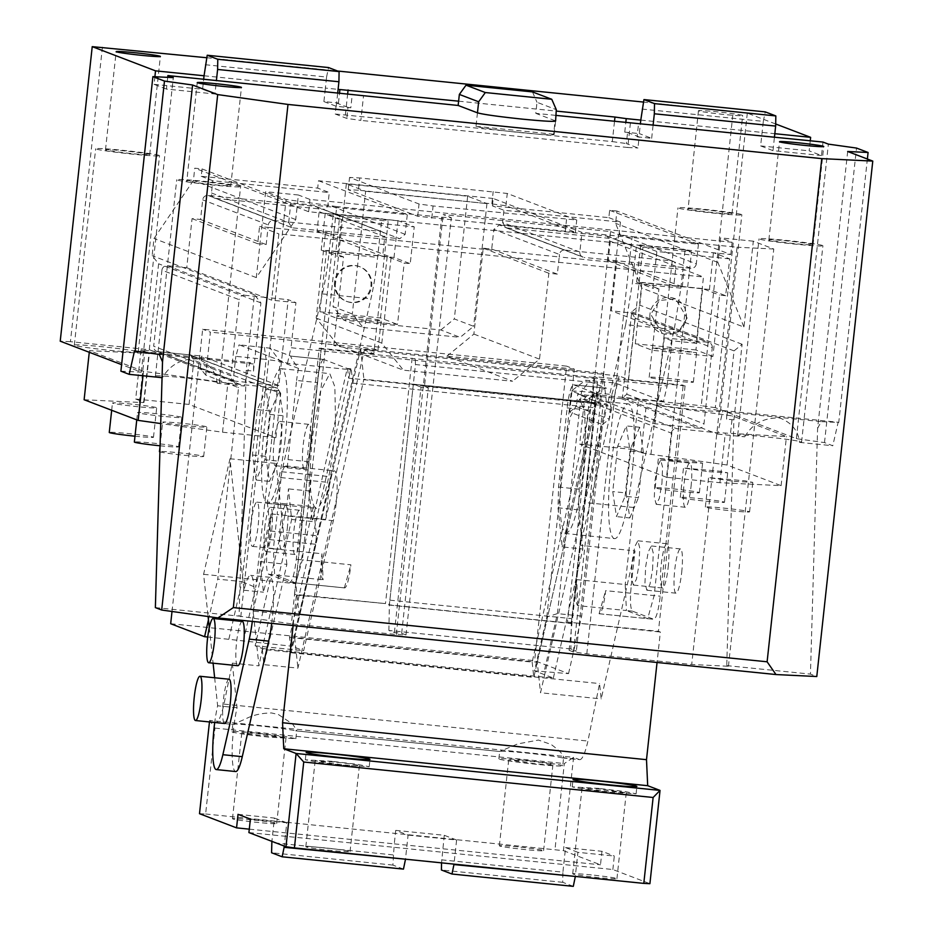 <?xml version="1.0" encoding="UTF-8"?>
<svg xmlns="http://www.w3.org/2000/svg" width="933" height="933" viewBox="0 0 933 933"><rect width="100%" height="100%" fill="white"/><g stroke="black" fill="none" stroke-linecap="round" stroke-linejoin="round"><path stroke-width="0.7" stroke-dasharray="4.67 3.5" d="M248.913 832.586L612.853 869.521L649.904 883.679M324.462 847.829A22.24 0.956 6.2 0 0 305.826 846.756A22.24 0.956 6.2 0 0 331.413 850.488A22.24 0.956 6.2 0 0 350.05 851.561A22.24 0.956 6.2 0 0 324.462 847.829M591.347 874.921A22.24 0.956 6.2 0 0 572.71 873.848A22.24 0.956 6.2 0 0 598.298 877.58A22.24 0.956 6.2 0 0 616.935 878.653A22.24 0.956 6.2 0 0 591.347 874.921M344.534 587.918A24.713 3.989 95.8 0 1 344.359 587.872L289.766 582.332L268.541 574.215C266.348 571.871 265.952 563.194 267.339 548.196L273.404 548.814L274.605 574.833L295.831 582.95L302.362 559.882L350.89 564.803A24.713 3.989 95.8 0 1 344.534 587.918L289.766 582.332C292.274 581.772 294.443 574.087 296.297 559.264L319.226 348.184L321.162 348.919L294.49 594.368L296.426 595.102L293.114 625.542M271.713 623.372A39.536 6.391 -84.2 0 0 272.226 619.011A39.536 6.391 -84.2 0 0 270.045 577.317A39.536 6.391 -84.2 0 0 263.444 592.198L260.179 561.619L271.06 513.931L267.339 548.196M199.499 813.693L205.622 813.996L214.952 728.09L209.633 720.428L215.395 722.632A49.426 7.989 -84.2 0 0 215.733 722.713A49.426 7.989 -84.2 0 0 223.99 704.112L232.282 663.141L237.052 707.75A39.536 6.391 -84.2 0 0 233.483 729.851A39.536 6.391 -84.2 0 0 235.664 771.544M205.622 813.996L563.439 850.639L573.562 757.363L209.633 720.428L209.47 721.944M250.382 819.081L286.769 822.778L284.238 846.079M249.286 829.157L394.262 843.864L395.732 830.37L408.083 835.093L405.47 859.2M408.083 835.093L456.61 840.015L453.986 864.121M612.853 869.521L614.311 856.028L577.924 852.33L575.299 876.437M563.439 850.639L600.49 864.798L601.96 851.304L614.311 856.028M215.395 722.632L232.784 724.393L244.994 719.25C252.47 715.156 261.322 713.057 271.561 712.964L278.419 714.538L292.635 724.09L296.776 730.247L295.668 730.831L499.668 751.485L517.652 743.928L538.446 740.056L551.135 744.464C560.162 751.077 564.278 755.508 563.474 757.736L579.335 759.567L573.562 757.363L564.325 763.556L554.995 849.462M579.335 759.567A49.426 7.989 -84.2 0 0 579.673 759.649A49.426 7.989 -84.2 0 0 587.93 741.059L599.557 683.574L601.19 698.899L635 550.878L631.279 585.143L625.215 584.524L628.935 550.26L635 550.878M321.162 348.919L597.202 377.807L594.111 376.629L685.09 385.854L683.166 385.119L660.237 596.199C658.383 611.022 656.214 618.719 653.706 619.279L632.469 611.162C630.288 608.806 629.892 600.141 631.279 585.143M599.289 613.774L653.881 619.314L599.114 613.727A24.713 3.989 -84.2 0 0 599.289 613.774A24.713 3.989 -84.2 0 0 605.645 590.659L654.161 595.592L677.101 384.501L683.166 385.119M685.09 385.854L658.43 631.303L660.366 632.038L657.054 662.477M333.792 761.923L315.156 760.85L340.743 764.582A22.24 0.956 6.2 0 0 359.38 765.655A22.24 0.956 6.2 0 0 333.792 761.923M600.677 789.015L582.04 787.942L589.761 789.516L626.265 792.747L600.677 789.015M594.111 376.629L567.451 622.066L660.366 632.038M570.529 623.244A4.945 0.793 -84.2 0 0 570.564 623.256L388.571 604.782A4.945 0.793 -84.2 0 0 388.594 604.782A4.945 0.793 -84.2 0 0 389.866 600.164L415.465 364.535L597.435 383.008A4.945 0.793 95.8 0 0 597.202 377.807M296.426 595.102L385.481 603.604L294.49 594.368M412.141 358.155L385.481 603.604M628.574 379.579L677.101 384.501L691.493 251.968L642.977 247.035L628.574 379.579L619.092 375.952L364.337 350.097L325.652 519.471L330.305 476.681L370.926 298.805A74.139 11.977 -84.2 0 0 377.608 257.368L381.807 218.73L388.221 221.179L373.818 353.724L364.337 350.097M319.226 348.184L373.818 353.724M296.297 559.264L302.362 559.882L339.694 216.258L388.221 221.179M271.06 513.931L277.136 514.549L273.404 548.814L321.932 553.736L323.121 579.766A24.713 3.989 95.8 0 1 321.932 553.736M268.541 574.215L323.121 579.766M260.179 561.619L286.863 564.337L263.946 664.669L297.919 668.121L363.893 379.23L606.52 403.849L540.534 692.753L601.19 698.899M339.694 216.258L333.279 213.809L329.081 252.446A74.139 11.977 -84.2 0 1 322.398 293.883L281.778 471.76L277.136 514.549L325.652 519.471M691.493 251.968L685.09 249.519L680.892 288.157L674.209 329.582L633.589 507.47L628.935 550.26L580.408 545.339L619.092 375.952M286.863 564.337L276.086 463.444L267.293 501.954L313.383 506.642L295.796 583.673L299.225 615.78L315.564 544.242L316.485 535.682L313.383 506.642M252.307 621.401A39.536 6.391 -84.2 0 0 252.82 617.04A39.536 6.391 -84.2 0 0 250.639 575.346A39.536 6.391 -84.2 0 0 244.026 590.227L229.984 458.756L276.086 463.444M244.026 590.227L263.444 592.198M237.052 707.75L217.634 705.78A39.536 6.391 -84.2 0 0 214.718 722.48M299.225 615.78L253.123 611.103L258.966 665.847L262.313 649.345L599.557 683.574M232.282 663.141L258.966 665.847M229.984 458.756L203.592 574.32L208.106 616.538M209.295 627.629L213.086 663.188M214.648 677.755L217.634 705.78M203.592 574.32L295.796 583.673M223.99 704.112L587.93 741.059M562.739 765.783A32.13 1.388 6.2 0 0 525.792 760.395A32.13 1.388 6.2 0 0 498.863 758.844A32.13 1.388 6.2 0 0 535.822 764.232A32.13 1.388 6.2 0 0 562.739 765.783L563.66 757.339L561.946 757.806A32.13 1.388 -173.8 0 0 526.585 753.036A32.13 1.388 -173.8 0 0 499.668 751.485L295.668 730.831M231.979 731.752A32.13 1.388 6.2 0 0 268.937 737.14L295.854 738.691L284.705 736.429L258.896 733.303A32.13 1.388 6.2 0 0 231.979 731.752L232.784 724.393L215.733 722.713M232.784 724.393A32.13 1.388 -173.8 0 1 259.701 725.944A32.13 1.388 -173.8 0 1 295.061 730.714M403.464 869.113L392.886 865.078L394.262 843.864L600.49 864.798M251.117 819.804A22.24 0.956 6.2 0 0 232.48 818.731A22.24 0.956 6.2 0 0 258.056 822.463A22.24 0.956 6.2 0 0 276.693 823.536A22.24 0.956 6.2 0 0 251.117 819.804M518.002 846.896A22.24 0.956 6.2 0 0 499.365 845.823A22.24 0.956 6.2 0 0 524.952 849.543A22.24 0.956 6.2 0 0 543.589 850.628A22.24 0.956 6.2 0 0 518.002 846.896M238.02 814.357L274.419 818.054L271.888 841.356M286.769 822.778L274.419 818.054M395.732 830.37L444.26 835.292L456.61 840.015M444.26 835.292L441.542 862.862M573.294 886.35L562.727 882.315L562.902 872.157L441.589 859.841M577.924 852.33L565.573 847.607L562.902 872.157M565.573 847.607L601.96 851.304M537.268 662.173L603.254 373.282L360.628 348.65L294.653 637.542L537.268 662.173L540.534 692.753M576.687 579.603L625.215 584.524L626.405 610.544L577.877 605.622A24.713 3.989 -84.2 0 1 576.687 579.603L577.877 605.622M632.469 611.162L626.405 610.544L647.642 618.661L654.161 595.592L660.237 596.199M567.451 622.066L658.43 631.303M332.253 761.34L305.336 759.789L316.474 762.063L342.283 765.177L369.2 766.728L358.062 764.454L332.253 761.34M599.138 788.432L572.221 786.881L583.37 789.143L609.179 792.269L636.096 793.82L624.947 791.546L599.138 788.432M415.232 359.333L415.465 364.535M674.209 329.582L625.681 324.661L632.364 283.224L636.563 244.586L642.977 247.035M625.681 324.661L585.061 502.537L580.408 545.339M570.564 623.256A4.945 0.793 -84.2 0 0 571.836 618.637L597.435 383.008M300.776 533.711A22.24 3.592 -84.2 0 0 299.551 510.258A22.24 3.592 -84.2 0 0 293.837 531.052A22.24 3.592 -84.2 0 0 295.061 554.517A22.24 3.592 -84.2 0 0 300.776 533.711M287.271 528.544A22.24 3.592 -84.2 0 0 286.046 505.091A22.24 3.592 -84.2 0 0 280.32 525.897A22.24 3.592 -84.2 0 0 281.544 549.35A22.24 3.592 -84.2 0 0 287.271 528.544M310.118 447.805A22.24 3.592 -84.2 0 0 308.881 424.352A22.24 3.592 -84.2 0 0 303.167 445.146A22.24 3.592 -84.2 0 0 304.391 468.611A22.24 3.592 -84.2 0 0 310.118 447.805M344.359 587.872L350.89 564.803M281.778 471.76L330.305 476.681M633.589 507.47L585.061 502.537M603.254 373.282L606.52 403.849M360.628 348.65L363.893 379.23M294.653 637.542L297.919 668.121M262.313 649.345L263.946 664.669M253.123 611.103L269.462 539.566L270.395 531.005L267.293 501.954M229.098 679.224A22.24 3.592 -84.2 0 0 223.372 700.03A22.24 3.592 -84.2 0 0 224.608 723.483M242.288 621.448A22.24 3.592 -84.2 0 0 236.574 642.242A22.24 3.592 -84.2 0 0 237.798 665.695M269.462 539.566L315.564 544.242M214.952 728.09L564.325 763.556M393.061 854.908L271.748 842.604M260.447 733.898L241.81 732.825L249.531 734.399L286.034 737.63L260.447 733.898M527.332 760.99L508.695 759.917L534.282 763.637A22.24 0.956 6.2 0 0 552.919 764.722A22.24 0.956 6.2 0 0 527.332 760.99M392.886 865.078L271.573 852.762M562.727 882.315L441.414 869.999M652.587 569.422L653.252 553.059L651.362 545.968L648.26 551.858L645.636 566.763L644.971 583.137L646.861 590.216L649.963 584.326L652.587 569.422M639.07 564.255L639.735 547.893L637.845 540.802L634.755 546.691L632.131 561.608L631.466 577.97L633.355 585.061L636.446 579.171L639.07 564.255M661.917 483.516L662.582 467.153L660.692 460.062L657.59 465.952L654.966 480.857L654.313 497.231L656.202 504.31L659.293 498.42L661.917 483.516M599.114 613.727L605.645 590.659M685.09 249.519L636.563 244.586M333.279 213.809L381.807 218.73M264.715 528.101A22.24 3.592 95.8 0 1 270.442 507.307A22.24 3.592 95.8 0 1 271.666 530.76A22.24 3.592 95.8 0 1 265.952 551.555A22.24 3.592 95.8 0 1 264.715 528.101M251.21 522.935A22.24 3.592 95.8 0 1 256.925 502.141A22.24 3.592 95.8 0 1 258.149 525.594A22.24 3.592 95.8 0 1 252.435 546.388A22.24 3.592 95.8 0 1 251.21 522.935M274.045 442.195A22.24 3.592 95.8 0 1 279.772 421.401A22.24 3.592 95.8 0 1 280.996 444.854A22.24 3.592 95.8 0 1 275.282 465.649A22.24 3.592 95.8 0 1 274.045 442.195M270.395 531.005L316.485 535.682M681.696 572.372A22.24 3.592 -84.2 0 0 680.472 548.919A22.24 3.592 -84.2 0 0 674.757 569.725A22.24 3.592 -84.2 0 0 675.982 593.178A22.24 3.592 -84.2 0 0 681.696 572.372M668.191 567.217A22.24 3.592 -84.2 0 0 666.967 543.752A22.24 3.592 -84.2 0 0 661.24 564.558A22.24 3.592 -84.2 0 0 662.465 588.012A22.24 3.592 -84.2 0 0 668.191 567.217M691.038 486.466A22.24 3.592 -84.2 0 0 689.802 463.013A22.24 3.592 -84.2 0 0 684.087 483.819A22.24 3.592 -84.2 0 0 685.312 507.272A22.24 3.592 -84.2 0 0 691.038 486.466M336.125 503.447A30.894 4.992 95.8 0 1 333.349 520.707L303.657 650.721L291.866 646.219L329.267 482.489A30.894 4.992 95.8 0 1 334.422 470.873A30.894 4.992 95.8 0 1 336.125 503.447M284.822 515.786L255.129 645.799L262.196 648.505L291.667 519.459L288.402 488.88A30.894 4.992 -84.2 0 1 287.609 498.525A30.894 4.992 95.8 0 1 284.822 515.786L333.349 520.707M309.021 490.98L312.287 521.547L347.251 368.453L350.89 368.827L289.545 637.472L291.178 652.762L352.756 383.125L351.24 368.955L347.601 368.582L350.551 369.713L287.469 363.31L239.081 344.813L270.208 348.196L291.026 356.161C290.151 356.441 292.635 360.511 298.478 368.383L280.203 361.398L255.642 587.44L280.74 477.568A30.894 4.992 95.8 0 1 285.895 465.94A30.894 4.992 95.8 0 1 287.364 467.83L307.983 469.929A30.894 4.992 95.8 0 1 309.021 490.98L288.402 488.88M255.129 645.799L303.657 650.721M312.287 521.547L291.667 519.459M170.681 623.734L534.621 660.681L568.535 673.638L534.492 670.85L546.796 616.993L557.421 613.622L544.266 671.177M262.196 648.505L553.351 678.046L534.492 670.85M207.721 637.017L291.866 646.219M553.351 678.046L582.822 549.012L562.191 546.913L558.016 507.797L558.552 487.073L567.147 407.919C569.002 393.096 571.183 385.399 573.678 384.851L597.155 393.819L562.191 546.913M597.155 393.819L593.516 393.446L600.455 395.079L598.531 403.534L597.505 393.948M289.545 637.472L532.16 662.103L593.516 393.446M315.366 508.088C309.628 500.858 308.636 477.136 312.392 436.936L320.381 391.545L329.804 373.608L334.854 386.74L335.495 419.967A67.712 10.939 -84.2 0 1 333.548 445.018A67.712 10.939 -84.2 0 1 316.124 508.333A67.712 10.939 -84.2 0 1 315.366 508.088M323.774 359.485A24.713 3.989 -84.2 0 0 323.611 359.438L290.874 356.114L323.774 359.485L347.251 368.453M323.611 359.438A24.713 3.989 -84.2 0 0 317.255 382.553L308.648 461.707A24.713 3.989 -84.2 0 0 307.983 469.929M287.364 467.83A24.713 3.989 95.8 0 1 288.029 459.607L296.624 380.454L317.255 382.553M298.478 368.383A24.713 3.989 -84.2 0 0 296.624 380.454M243.35 641.298L255.642 587.44L242.009 581.597L266.138 359.427L235.816 356.348L239.081 344.813M172.01 611.477L202.671 329.209L566.611 366.144L534.621 660.681M568.535 673.638L581.679 616.083L602.485 424.585L569.666 412.048L574.331 369.095L566.611 366.144M581.679 616.083L557.421 613.622L581.551 391.44L571.346 390.95L589.621 397.936C598.356 391.545 603.954 388.291 606.438 388.175L585.621 380.221L615.139 382.985L657.613 399.219L654.943 423.757L610.544 406.8L611.885 394.519L581.551 391.44L589.843 380.419M582.822 549.012L578.635 509.896L579.183 489.16L589.621 397.936M546.796 616.993L571.346 390.95L585.621 380.221M228.853 639.163L242.009 581.597L217.739 579.136L238.545 387.65L205.727 375.113L210.392 332.16L202.671 329.209M208.456 619.804L217.739 579.136M565.27 533.454C572.186 532.871 578.238 511.855 583.452 470.384L585.388 445.333L584.758 412.106L579.708 398.974L570.285 416.911L562.296 462.301C558.529 502.49 559.532 526.212 565.27 533.454L614.555 538.633A67.712 10.939 -84.2 0 0 631.968 475.305A67.712 10.939 -84.2 0 0 628.236 403.896A67.712 10.939 -84.2 0 0 610.812 467.223A67.712 10.939 -84.2 0 0 614.555 538.633M573.678 384.851L606.438 388.175L573.678 384.851M287.469 363.31L291.026 347.741L667.095 385.912L663.538 401.482L657.613 399.219L664.273 337.851L671.993 340.802L696.263 343.262L703.459 276.996L684.157 269.625L675.667 268.762L675.935 266.302A4.945 4.875 110.9 0 0 671.608 260.902L564.862 250.067L499.225 224.993L493.837 229.401L559.473 254.487A4.945 4.875 -69.1 0 1 564.862 250.067M663.538 401.482L600.455 395.079M532.16 662.103L533.793 677.393L595.371 407.756L593.866 393.586M291.178 652.762L533.793 677.393M285.02 440.096A67.712 10.939 95.8 0 1 267.608 503.412A67.712 10.939 95.8 0 1 263.864 432.002A67.712 10.939 95.8 0 1 281.276 368.687A67.712 10.939 95.8 0 1 285.02 440.096M264.377 347.379L266.138 359.427L280.203 361.398L270.208 348.196M574.331 369.095L446.954 356.161L512.579 381.247L403.406 370.168L337.769 345.082L210.392 332.16M446.954 356.161L473.882 334.084L483.212 248.178L491.714 249.041L493.837 229.401M635.058 318.188L712.264 347.694L703.995 423.78A4.945 4.875 -69.1 0 1 698.619 428.189L621.401 398.683L626.789 394.274L635.058 318.188L631.968 313.068L611.325 310.806L616.655 261.718L608.164 260.855L610.299 241.227L607.208 236.119L499.225 224.993M621.401 398.683L577.737 394.251L576.396 406.531L609.214 419.069L610.544 406.8L577.737 394.251M569.666 412.048L576.396 406.531M602.485 424.585L609.214 419.069M205.727 375.113L200.327 368.36L233.145 380.897L235.816 356.348M233.145 380.897L238.545 387.65M161.934 270.162L153.677 346.248L230.883 375.754L239.151 299.668L161.934 270.162A4.945 4.875 -69.1 0 1 167.322 265.742L186.74 267.713L192.07 218.625L200.56 219.488L202.694 199.849A4.945 4.875 -69.1 0 1 208.082 195.44L314.829 206.275A4.945 4.875 -69.1 0 1 319.156 211.674L317.022 231.302L325.512 232.165L391.137 257.251L381.807 343.157L403.406 370.168M337.769 345.082L316.182 318.071L325.512 232.165M200.327 368.36L201.668 356.079L278.874 385.586L288.204 299.68L295.924 302.63L291.026 347.741M278.874 385.586L235.198 381.154L157.992 351.648L201.668 356.079M157.992 351.648A4.945 4.875 -69.1 0 1 153.677 346.248M352.756 383.125L595.371 407.756M347.601 368.582L348.627 378.168L598.531 403.534M350.551 369.713L348.627 378.168M611.885 394.519L615.139 382.985M667.095 385.912L671.993 340.802M278.151 461.089L283.084 415.733L279.364 390.705L270.722 411.01L265.8 456.365L269.509 481.393L278.151 461.089L264.809 459.724L269.73 414.38L283.084 415.733M316.182 318.071L381.807 343.157M317.022 231.302L382.647 256.388L384.781 236.749L319.156 211.674M491.714 249.041L557.339 274.115L559.205 256.937L268.051 227.384L268.319 224.935L202.694 199.849M557.339 274.115L548.849 273.252L539.507 359.158L512.579 381.247M382.647 256.388L391.137 257.251M473.882 334.084L539.507 359.158M483.212 248.178L548.849 273.252M608.164 260.855L673.801 285.941L675.667 268.762L559.205 256.937L559.473 254.487M616.655 261.718L682.291 286.804L673.801 285.941M712.264 347.694A4.945 4.875 110.9 0 0 707.949 342.283L688.542 340.312L696.263 343.262M664.273 337.851L688.542 340.312L611.325 310.806M682.291 286.804L684.157 269.625M698.619 428.189L654.943 423.757M167.322 265.742L244.539 295.248A4.945 4.875 110.9 0 0 239.151 299.668M244.539 295.248L263.946 297.219L271.666 300.169L278.862 233.903L703.459 276.996M186.74 267.713L263.946 297.219L288.204 299.68M192.07 218.625L257.695 243.711L259.561 226.521L278.862 233.903M257.695 243.711L266.185 244.563L268.051 227.384L259.561 226.521M200.56 219.488L266.185 244.563M208.082 195.44L273.707 220.515A4.945 4.875 110.9 0 0 268.319 224.935M273.707 220.515L380.466 231.349A4.945 4.875 -69.1 0 1 384.781 236.749M235.198 381.154A4.945 4.875 -69.1 0 1 230.883 375.754M295.924 302.63L271.666 300.169M625.11 496.298L630.032 450.954L626.323 425.914L617.681 446.231L612.748 491.574L616.468 516.614L625.11 496.298L638.452 497.651L643.373 452.307L630.032 450.954M269.73 414.38L266.022 389.353L257.38 409.657L252.458 455.012L256.167 480.04L264.809 459.724M256.167 480.04L269.509 481.393M252.458 455.012L265.8 456.365M257.38 409.657L270.722 411.01M266.022 389.353L279.364 390.705M643.373 452.307L639.665 427.267L626.323 425.914M639.665 427.267L631.023 447.583L617.681 446.231M631.023 447.583L626.101 492.927L612.748 491.574M626.101 492.927L629.81 517.967L616.468 516.614M629.81 517.967L638.452 497.651M627.571 132.509L639.152 136.941L637.95 147.985L626.37 143.554L627.571 132.509L624.76 132.124L639.315 133.594L640.411 123.529M630.416 122.946L627.757 147.496L637.95 147.985M639.152 136.941L637.111 136.836L638.58 123.343M637.111 136.836L651.666 138.317L639.315 133.594M624.76 132.124L625.81 122.48M204.059 75.771L325.372 88.087L323.903 101.58L338.457 103.062L336.416 102.957L335.227 114.013L612.305 141.594L614.509 121.337M612.305 141.594L626.37 143.554M335.227 114.013L346.808 118.433L360.861 120.404L363.532 95.854M627.757 147.496L360.861 120.404M555.683 115.365L535.799 113.348L537 102.292L556.301 109.674M532.463 91.912L537 102.292M555.1 120.719L535.799 113.348M651.666 138.317L653.135 124.824M205.26 64.727L326.573 77.042L325.372 88.087L338.096 89.37M458.616 101.172L556.15 111.074M640.784 120.1L774.822 133.699M775.685 123.984L747.31 113.138L643.432 102.059M206.706 57.729L337.548 71.013M742.4 115.354A22.24 0.956 6.2 0 0 718.876 111.995A22.24 0.956 6.2 0 0 698.455 110.735A22.24 0.956 6.2 0 0 698.735 110.922A22.24 0.956 6.2 0 0 722.259 114.281A22.24 0.956 6.2 0 0 742.68 115.54A22.24 0.956 6.2 0 0 742.4 115.354M345.42 114.502L347.671 93.813M323.903 101.58L336.253 106.304L350.82 107.785L352.277 94.28M350.82 107.785L348.009 107.388L346.808 118.433M338.457 103.062L339.554 92.985M348.009 107.388L336.416 102.957M336.253 106.304L337.723 92.81M167.695 77.357L166.424 89.067L214.952 93.988L216.409 80.495M166.424 89.067L154.073 84.343L154.89 76.739M120.893 371.182L141.291 372.162L121.605 364.64M141.291 372.162L173.293 77.626M847.677 151.496L817.6 428.364L810.45 674.104L816.783 676.53M817.6 428.364L821.203 421.634L838.755 422.474L867.375 159.03M747.31 113.138L715.308 407.674L796.385 438.662L824.504 442.592L832.784 445.764L838.149 422.252L838.755 422.474M824.504 442.592L856.506 148.067M796.385 438.662L828.376 144.125M822.976 142.061L821.506 155.554L809.156 150.831L810.252 140.766M641.986 109.056L763.299 121.372L760.628 145.91L772.979 150.633L821.506 155.554M772.979 150.633L774.448 137.128M477.463 112.835L475.993 126.34A39.536 1.703 6.2 0 0 520.987 132.638A39.536 1.703 6.2 0 0 554.12 134.55A39.536 1.703 6.2 0 0 553.631 134.224L555.042 121.267M230.509 185.41C227.372 183.836 181.002 179.124 186.833 180.979A22.24 0.956 6.2 0 0 210.368 184.337A22.24 0.956 6.2 0 0 230.778 185.597A22.24 0.956 6.2 0 0 230.509 185.41M197.225 82.617L186.833 180.979M812.806 244.516A22.24 0.956 6.2 0 0 789.283 241.157A22.24 0.956 6.2 0 0 768.862 239.898A22.24 0.956 6.2 0 0 769.13 240.084A22.24 0.956 6.2 0 0 792.665 243.443A22.24 0.956 6.2 0 0 813.086 244.703A22.24 0.956 6.2 0 0 812.806 244.516M763.299 121.372L765.258 111.89M154.073 84.343L202.589 89.265L203.686 79.2M760.628 145.91L809.156 150.831M715.308 407.674L701.254 405.703L733.245 111.179M102.42 47.14L70.43 341.676L149.28 349.688L158.61 263.782L152.137 255.677L154.003 238.498L193.423 180.454L194.752 168.185L202.029 168.92L201.236 176.29L317.686 188.104L329.267 192.536L327.938 204.805A4.945 4.875 110.9 0 1 322.55 209.225L399.767 238.731L405.155 234.311L407.278 214.672L290.828 202.858L202.029 168.92M713.43 252.68L709.43 289.498L725.652 295.703L729.653 258.884L713.815 252.831L640.644 245.297L730.807 254.557L616.923 211.033L615.582 223.302L641.671 287.994L639.805 305.173L631.734 311.797L622.393 397.703L701.254 405.703M616.923 211.033L609.646 210.298L608.841 217.657L492.379 205.843L503.96 210.263L620.422 222.089L619.092 234.358A4.945 4.875 -69.1 0 1 613.704 238.778L506.946 227.944L584.163 257.45A4.945 4.875 -69.1 0 1 579.836 252.038L581.97 232.41L493.184 198.472L492.379 205.843M493.184 198.472L318.491 180.745L317.686 188.104M70.43 341.676L60.225 341.186M149.443 154.423A22.24 0.956 6.2 0 0 125.908 151.064A22.24 0.956 6.2 0 0 105.487 149.805A22.24 0.956 6.2 0 0 105.767 149.991A22.24 0.956 6.2 0 0 129.29 153.35A22.24 0.956 6.2 0 0 149.712 154.61A22.24 0.956 6.2 0 0 149.443 154.423M731.74 213.529C728.603 211.954 682.233 207.243 688.064 209.097A22.24 0.956 6.2 0 0 711.587 212.456A22.24 0.956 6.2 0 0 732.008 213.715A22.24 0.956 6.2 0 0 731.74 213.529M698.455 110.735L688.064 209.097M475.993 126.34L553.631 134.224M326.573 77.042L328.533 67.561M214.952 93.988L202.589 89.265M162.062 377.678L162.424 377.713A32.13 1.388 -173.8 0 1 155.799 376.349A32.13 1.388 -173.8 0 1 155.403 376.081A32.13 1.388 -173.8 0 1 184.897 377.9A32.13 1.388 -173.8 0 1 218.882 382.752A32.13 1.388 -173.8 0 1 219.278 383.02A32.13 1.388 -173.8 0 1 217.226 383.276L244.411 386.04L153.14 351.158L189.539 354.855L190.764 355.146L193.854 360.255L280.716 393.446L275.911 437.624L189.049 404.432L135.682 399.021L141.011 349.922L153.14 351.158L149.28 349.688M141.011 349.922L149.058 353.001A24.713 1.061 -173.8 0 1 149.362 353.21A24.713 1.061 -173.8 0 1 144.685 353.327L89.451 350.656L143.495 371.311L227.874 383.125L276.39 388.046L189.539 354.855M137.816 351.764A32.13 1.388 -173.8 0 1 138.212 352.033A32.13 1.388 -173.8 0 1 108.718 350.225A32.13 1.388 -173.8 0 1 74.733 345.362A32.13 1.388 -173.8 0 1 74.337 345.093A32.13 1.388 -173.8 0 1 103.831 346.913A32.13 1.388 -173.8 0 1 137.816 351.764M159.321 354.447L253.706 364.022L249.787 362.529L244.411 386.04M134.539 350.831L249.787 362.529M217.226 383.276C215.955 371.707 209.435 363.59 197.656 358.937C181.923 358.307 170.179 364.57 162.424 377.713M253.508 371.112L260.913 302.875L254.441 294.77L246.219 370.366L253.508 371.112L253.706 364.022M246.219 370.366L239.07 616.107L291.388 623.85L336.72 206.59L286.093 199.499L265.637 191.685L256.307 277.591L295.726 219.547L297.056 207.278L194.752 168.185M155.368 607.616L239.07 616.107M633.052 449.496L579.673 444.085L584.478 399.907L671.34 433.099L666.535 477.276L719.914 482.699L781.119 485.661L727.075 465.007L650.942 454.348A24.713 1.061 6.2 0 1 641.111 452.575L633.052 449.496L638.394 400.409L626.253 399.184L717.535 434.067L722.9 410.555L726.83 412.048L726.62 419.127L734.038 350.89L742.108 344.265L733.898 419.873L726.749 665.614L728.44 666.255L691.715 664.483L586.799 653.835L573.422 651.957L569.083 650.301L576.361 651.036L570.868 648.936L571.311 623.547L595.301 402.648L603.021 405.598L576.361 651.036M726.749 665.614L810.45 674.104M570.868 648.936L388.898 630.475L394.391 632.574L401.668 633.309L406.007 634.965L396.303 634.498L291.388 623.85M726.83 412.048L821.203 421.634M733.898 419.873L726.62 419.127M722.9 410.555L838.149 422.252M717.535 434.067L744.721 436.819A32.13 1.388 -173.8 0 1 738.096 435.454A32.13 1.388 -173.8 0 1 737.7 435.186A32.13 1.388 -173.8 0 1 767.194 437.006A32.13 1.388 -173.8 0 1 801.179 441.857A32.13 1.388 -173.8 0 1 801.575 442.125A32.13 1.388 -173.8 0 1 799.523 442.382C798.251 430.813 791.732 422.696 779.953 418.031C764.22 417.413 752.476 423.675 744.721 436.819M799.523 442.382L832.784 445.764M638.394 400.409L646.441 403.488L656.272 405.249L732.405 415.908L786.461 436.562L713.115 432.376L676.728 428.679L589.866 395.487A4.945 4.875 110.9 0 0 584.478 399.907M622.393 397.703L626.253 399.184L589.866 395.487M720.113 410.87A32.13 1.388 -173.8 0 1 720.509 411.138A32.13 1.388 -173.8 0 1 691.015 409.319A32.13 1.388 -173.8 0 1 657.03 404.467A32.13 1.388 -173.8 0 1 656.634 404.199A32.13 1.388 -173.8 0 1 686.128 406.018A32.13 1.388 -173.8 0 1 720.113 410.87M240.213 186.39A32.13 1.388 6.2 0 0 206.228 181.538A32.13 1.388 6.2 0 0 176.734 179.719A32.13 1.388 6.2 0 0 177.13 179.987A32.13 1.388 6.2 0 0 211.115 184.839A32.13 1.388 6.2 0 0 240.609 186.658A32.13 1.388 6.2 0 0 240.213 186.39M822.509 245.496A32.13 1.388 6.2 0 0 788.525 240.644A32.13 1.388 6.2 0 0 759.03 238.825A32.13 1.388 6.2 0 0 759.427 239.093A32.13 1.388 6.2 0 0 793.412 243.945A32.13 1.388 6.2 0 0 822.906 245.764A32.13 1.388 6.2 0 0 822.509 245.496M260.913 302.875L158.61 263.782M734.038 350.89L631.734 311.797M742.108 344.265L639.805 305.173M728.44 666.255L773.772 249.006L753.316 241.181L743.974 327.086L641.671 287.994M730.807 254.557L732.137 242.288L720.556 237.857L717.885 262.406L743.974 327.086M717.885 262.406L615.582 223.302M609.646 210.298L698.432 244.224L581.97 232.41M729.653 258.884L656.867 251.49L641.029 245.449L308.636 211.709L297.056 207.278L298.385 195.009L265.637 191.685M341.455 219.477L325.232 213.284L398.018 220.666L414.24 226.871L341.455 219.477L337.454 256.295L343.519 256.913L336.848 318.27L397.505 324.427L404.176 263.071L410.24 263.677L414.24 226.871M318.491 180.745L407.278 214.672M358.412 190.215L348.219 189.714L417.704 216.269L575.416 232.282L505.919 205.727L485.79 203.137L467.655 196.21L346.341 183.894L364.488 190.833L358.412 190.215L359.753 177.946L507.26 193.458L576.746 220.013L433.099 205.971L419.034 204L349.548 177.445L359.753 177.946M619.092 234.358L696.298 263.864L698.432 244.224M608.841 217.657L620.422 222.089M579.836 252.038L502.63 222.532L503.96 210.263M201.236 176.29L212.817 180.71L329.267 192.536M211.476 192.979L288.694 222.486L291.772 227.605L215.803 198.391A4.945 4.875 -69.1 0 1 211.476 192.979L212.817 180.71M288.694 222.486L290.828 202.858M295.726 219.547L193.423 180.454M256.307 277.591L154.003 238.498M254.441 294.77L152.137 255.677M240.772 616.76L286.093 199.499M159.146 155.414A32.13 1.388 6.2 0 0 125.162 150.563A32.13 1.388 6.2 0 0 95.667 148.744A32.13 1.388 6.2 0 0 96.064 149.012A32.13 1.388 6.2 0 0 130.049 153.863A32.13 1.388 6.2 0 0 159.543 155.683A32.13 1.388 6.2 0 0 159.146 155.414M741.443 214.52A32.13 1.388 6.2 0 0 707.459 209.668A32.13 1.388 6.2 0 0 677.964 207.849A32.13 1.388 6.2 0 0 678.361 208.117A32.13 1.388 6.2 0 0 712.345 212.969A32.13 1.388 6.2 0 0 741.84 214.788A32.13 1.388 6.2 0 0 741.443 214.52M189.049 404.432L193.854 360.255M135.682 399.021L143.729 402.088L149.058 353.001M84.122 399.744L139.355 402.415A24.713 1.061 6.2 0 0 144.032 402.298A24.713 1.061 6.2 0 0 143.729 402.088M89.276 352.289L89.451 350.656M143.017 375.742L143.495 371.311M275.911 437.624L222.532 432.212L160.721 423.559M222.532 432.212L227.874 383.125M280.716 393.446L277.626 388.338L276.39 388.046M569.083 650.301L595.744 404.852L603.021 405.598M595.744 404.852L591.884 403.383L610.555 231.571L443.14 214.578L451.339 217.704L441.636 217.237L336.72 206.59M573.422 651.957L618.754 234.696L610.555 231.571M586.799 653.835L632.131 236.574L618.754 234.696M632.131 236.574L737.047 247.222L691.715 664.483M725.652 295.703L719.588 295.085L712.917 356.441L652.26 350.283L658.931 288.927L652.867 288.309L656.867 251.49M773.772 249.006L737.047 247.222M396.303 634.498L441.636 217.237M406.007 634.965L451.339 217.704M401.668 633.309L428.34 387.86L424.48 386.39L443.14 214.578M394.391 632.574L421.051 387.125L428.34 387.86M421.051 387.125L413.331 384.174L595.301 402.648M388.898 630.475L389.341 605.074L413.331 384.174M389.341 605.074L571.311 623.547M719.914 482.699L725.256 433.6M671.34 433.099A4.945 4.875 -69.1 0 1 676.728 428.679M781.119 485.661L786.461 436.562M727.075 465.007L732.405 415.908M753.316 241.181L720.556 237.857M732.137 242.288L309.966 199.429L298.385 195.009M308.636 211.709L309.966 199.429M709.43 289.498L636.644 282.116L652.867 288.309M640.644 245.297L636.644 282.116M398.018 220.666L394.018 257.485L410.24 263.677M325.232 213.284L321.232 250.102L394.018 257.485M321.232 250.102L337.454 256.295M293.009 227.897L399.767 238.731M696.298 263.864A4.945 4.875 -69.1 0 1 690.91 268.284L584.163 257.45M346.341 183.894L333.011 306.619L352.312 313.989L363.112 327.495L343.799 320.124L440.854 329.967L460.156 337.349L473.626 326.305L454.324 318.934L440.854 329.967M365.643 191.277L486.956 203.581L364.488 190.833L365.643 191.277L352.312 313.989M491.866 203.756L493.195 191.487M348.219 189.714L349.548 177.445M417.704 216.269L419.034 204M431.769 218.24L433.099 205.971M565.211 231.792L566.541 219.512M575.416 232.282L576.746 220.013M505.919 205.727L507.26 193.458M486.956 203.581L473.626 326.305M467.655 196.21L454.324 318.934M343.799 320.124L333.011 306.619M502.63 222.532L505.721 227.64L506.946 227.944M215.803 198.391L322.55 209.225M138.049 406.73A22.24 0.956 -173.8 0 1 112.461 402.998A22.24 0.956 -173.8 0 1 131.098 404.082A22.24 0.956 -173.8 0 1 156.686 407.803A22.24 0.956 -173.8 0 1 138.049 406.73M163.147 416.328A22.24 0.956 -173.8 0 1 137.559 412.596A22.24 0.956 -173.8 0 1 156.196 413.669A22.24 0.956 -173.8 0 1 181.783 417.401A22.24 0.956 -173.8 0 1 163.147 416.328M188.233 425.914A22.24 0.956 -173.8 0 1 162.657 422.183A22.24 0.956 -173.8 0 1 181.294 423.255A22.24 0.956 -173.8 0 1 206.869 426.987A22.24 0.956 -173.8 0 1 188.233 425.914M591.884 403.383L424.48 386.39M712.917 356.441L695.936 349.957L702.596 288.589L719.588 295.085M702.596 288.589L641.939 282.431L658.931 288.927M641.939 282.431L635.28 343.799L652.26 350.283M695.936 349.957L635.28 343.799M671.014 348.942L696.589 352.674L660.086 349.432L652.377 347.869L671.014 348.942M343.519 256.913L326.527 250.417L387.183 256.575L404.176 263.071M326.527 250.417L319.867 311.785L336.848 318.27M319.867 311.785L380.524 317.943L397.505 324.427M355.601 316.928A22.24 0.956 6.2 0 0 336.965 315.855A22.24 0.956 6.2 0 0 362.54 319.576A22.24 0.956 6.2 0 0 381.177 320.649A22.24 0.956 6.2 0 0 355.601 316.928M387.183 256.575L380.524 317.943M666.535 477.276L579.673 444.085M683.959 462.138L702.596 463.223L694.875 461.648L658.371 458.418L683.959 462.138M709.045 471.736L727.682 472.809L719.973 471.235L683.469 468.004L709.045 471.736M734.143 481.323L752.779 482.396L745.059 480.822L708.555 477.591L734.143 481.323M363.112 327.495L460.156 337.349M134.993 436.201A22.24 0.956 6.2 0 0 153.49 437.262A22.24 0.956 6.2 0 0 127.903 433.53A22.24 0.956 6.2 0 0 109.266 432.457M160.079 445.787A22.24 0.956 6.2 0 0 178.576 446.849A22.24 0.956 6.2 0 0 153 443.117A22.24 0.956 6.2 0 0 134.364 442.044M159.893 451.875A22.24 0.956 6.2 0 0 185.037 455.362A22.24 0.956 6.2 0 0 203.674 456.435A22.24 0.956 6.2 0 0 178.086 452.715A22.24 0.956 6.2 0 0 159.45 451.63M687.131 318.036L678.443 331.915L662.325 333.501L650.744 314.351L659.433 300.473L675.55 298.875L687.131 318.036M674.757 381.049A22.24 0.956 6.2 0 0 693.394 382.122A22.24 0.956 6.2 0 0 667.806 378.39A22.24 0.956 6.2 0 0 649.17 377.317A22.24 0.956 6.2 0 0 674.757 381.049M335.332 282.326A18.532 18.275 110.9 0 0 346.913 301.487A18.532 18.275 110.9 0 0 371.719 286.023A18.532 18.275 110.9 0 0 360.138 266.861A18.532 18.275 110.9 0 0 335.332 282.326M352.394 346.376A22.24 0.956 6.2 0 0 333.757 345.303A22.24 0.956 6.2 0 0 359.345 349.035A22.24 0.956 6.2 0 0 377.982 350.108A22.24 0.956 6.2 0 0 352.394 346.376M680.752 491.598A22.24 0.956 6.2 0 0 699.388 492.671A22.24 0.956 6.2 0 0 673.813 488.939A22.24 0.956 6.2 0 0 655.176 487.866A22.24 0.956 6.2 0 0 680.752 491.598M705.849 501.184A22.24 0.956 6.2 0 0 724.486 502.257A22.24 0.956 6.2 0 0 698.899 498.525A22.24 0.956 6.2 0 0 680.262 497.452A22.24 0.956 6.2 0 0 705.849 501.184M730.947 510.771A22.24 0.956 6.2 0 0 749.584 511.855A22.24 0.956 6.2 0 0 723.996 508.123A22.24 0.956 6.2 0 0 705.36 507.051A22.24 0.956 6.2 0 0 730.947 510.771M649.963 314.048A18.532 18.275 110.9 0 0 661.544 333.209A18.532 18.275 110.9 0 0 686.361 317.745A18.532 18.275 110.9 0 0 674.781 298.583A18.532 18.275 110.9 0 0 649.963 314.048M334.55 282.034A18.532 18.275 110.9 0 0 346.131 301.196A18.532 18.275 110.9 0 0 370.949 285.731A18.532 18.275 110.9 0 0 359.368 266.57A18.532 18.275 110.9 0 0 334.55 282.034M389.866 600.164L571.836 618.637M680.892 288.157L632.364 283.224M322.398 293.883L370.926 298.805M329.081 252.446L377.608 257.368M280.74 477.568L329.267 482.489M288.029 459.607L308.648 461.707M578.635 509.896L558.016 507.797M587.778 410.007L567.147 407.919M579.183 489.16L558.552 487.073M605.984 235.827L671.608 260.902M610.299 241.227L675.935 266.302M630.743 312.777L707.949 342.283M626.789 394.274L703.995 423.78M380.466 231.349L314.829 206.275M405.155 234.311L327.938 204.805M139.355 402.415L144.685 353.327M641.111 452.575L646.441 403.488M650.942 454.348L656.272 405.249M690.91 268.284L613.704 238.778M305.826 846.756L315.156 760.85M350.05 851.561L359.38 765.655M572.71 873.848L582.04 787.942M616.935 878.653L626.265 792.747M270.045 577.317L250.639 575.346M562.552 757.911L579.673 759.649M572.221 786.881L573.014 779.51M636.096 793.82L636.889 786.449M305.336 759.789L306.129 752.418M369.2 766.728L370.004 759.357M498.863 758.844L499.668 751.485M295.854 738.691L296.776 730.247M232.48 818.731L241.81 732.825M276.693 823.536L286.034 737.63M499.365 845.823L508.695 759.917M543.589 850.628L552.919 764.722M270.442 507.307L299.551 510.258M265.952 551.555L295.061 554.517M256.925 502.141L286.046 505.091M252.435 546.388L281.544 549.35M279.772 421.401L308.881 424.352M275.282 465.649L304.391 468.611M680.472 548.919L651.362 545.968M675.982 593.178L646.872 590.216M666.967 543.752L637.845 540.802M662.465 588.012L633.355 585.061M689.802 463.013L660.692 460.062M685.312 507.272L656.202 504.31M285.895 465.94L334.422 470.873M267.608 503.412L316.124 508.333M281.276 368.687L329.804 373.608M628.236 403.896L579.708 398.974M607.208 236.119L672.845 261.193M631.968 313.068L709.173 342.574M381.69 231.641L316.065 206.566M233.973 380.862L156.756 351.356M554.12 134.55L555.59 121.045M230.778 185.597L241.449 87.41M768.862 239.898L779.521 141.711M813.086 244.703L823.746 146.516M105.487 149.805L116.158 51.63M149.712 154.61L160.383 56.435M732.008 213.715L742.68 115.54M144.032 402.298L149.362 353.21M219.278 383.02L240.609 186.658M155.403 376.081L176.734 179.719M138.212 352.033L159.543 155.683M74.337 345.093L95.667 148.744M801.575 442.125L822.906 245.764M737.7 435.186L759.03 238.825M720.509 411.138L741.84 214.788M656.634 404.199L677.964 207.849M505.721 227.64L582.927 257.146M291.772 227.605L214.567 198.099M190.764 355.146L277.626 388.338M111.68 410.275L112.461 402.998M153.49 437.262L156.686 407.803M136.766 419.862L137.559 412.596M178.576 446.849L181.783 417.401M160.068 445.951L162.657 422.183M203.674 456.435L206.869 426.987M693.394 382.122L696.589 352.674M649.17 377.317L652.377 347.869M333.757 345.303L336.965 315.855M377.982 350.108L381.177 320.649M699.388 492.671L702.596 463.223M655.176 487.866L658.371 458.418M724.486 502.257L727.682 472.809M680.262 497.452L683.469 468.004M749.584 511.855L752.779 482.396M705.36 507.051L708.555 477.591M661.544 333.209L662.325 333.501M674.781 298.583L675.55 298.875M346.131 301.196L346.913 301.487M359.368 266.57L360.138 266.861"/><path stroke-width="1.4" d="M294.408 847.922L285.976 846.744L296.111 753.479L303.738 762.016L294.408 847.922L643.793 883.388L653.123 797.482L660.039 790.414L649.904 883.679L643.793 883.388M209.47 721.944L199.499 813.693L236.562 827.863L238.02 814.357L250.382 819.081L248.913 832.586L285.976 846.744M303.738 762.016L653.123 797.482M293.114 625.542L282.559 722.737L283.749 748.756L296.111 753.479L660.039 790.414L647.689 785.691L646.499 759.672L657.054 662.477M214.718 722.48A39.536 6.391 -84.2 0 0 214.077 727.88A39.536 6.391 -84.2 0 0 216.258 769.573L235.664 771.544A39.536 6.391 -84.2 0 0 242.277 756.675L268.669 641.111A39.536 6.391 -84.2 0 0 271.713 623.372M405.47 859.2L284.11 847.316L282.151 856.797L271.573 852.762L271.888 841.356M284.238 846.079L284.11 847.316M575.299 876.437L453.939 864.564L451.98 874.034L441.414 869.999L441.542 862.862M283.749 748.756L647.689 785.691M599.931 781.061A32.13 1.388 6.2 0 0 573.014 779.51A32.13 1.388 6.2 0 0 609.972 784.898A32.13 1.388 6.2 0 0 636.889 786.449A32.13 1.388 6.2 0 0 599.931 781.061M333.046 753.969A32.13 1.388 6.2 0 0 306.129 752.418A32.13 1.388 6.2 0 0 343.087 757.806A32.13 1.388 6.2 0 0 370.004 759.357A32.13 1.388 6.2 0 0 333.046 753.969M282.559 722.737L646.499 759.672M216.258 769.573A39.536 6.391 -84.2 0 0 222.859 754.704L249.251 639.14A39.536 6.391 -84.2 0 0 252.307 621.401M208.106 616.538L209.295 627.629M213.086 663.188L214.648 677.755M236.562 827.863L249.286 829.157M405.423 859.631L403.464 869.113L282.151 856.797M575.253 876.868L573.294 886.35L451.98 874.034M195.487 720.521L224.608 723.483A22.24 3.592 -84.2 0 0 230.323 702.677A22.24 3.592 -84.2 0 0 229.098 679.224L199.977 676.273A22.24 3.592 95.8 0 1 201.213 699.727A22.24 3.592 95.8 0 1 195.487 720.521A22.24 3.592 95.8 0 1 194.262 697.068A22.24 3.592 95.8 0 1 199.977 676.273M208.689 662.745L237.798 665.695A22.24 3.592 -84.2 0 0 243.525 644.901A22.24 3.592 -84.2 0 0 242.288 621.448L213.179 618.497A22.24 3.592 95.8 0 1 214.403 641.951A22.24 3.592 95.8 0 1 208.689 662.745A22.24 3.592 95.8 0 1 207.453 639.292A22.24 3.592 95.8 0 1 213.179 618.497M172.01 611.477L170.681 623.734L204.595 636.703L207.721 637.017M204.595 636.703L208.456 619.804M555.683 115.365L822.976 142.061L828.376 144.125L856.506 148.067L868.087 152.487L847.677 151.496L872.775 161.094L821.775 158.622L287.994 104.438L217.692 94.595L192.595 85.008L164.476 81.066L152.895 76.646L173.293 77.626L167.893 75.561L458.15 105.464L459.351 94.42L466.022 85.171L485.323 92.542L551.765 99.283L556.301 109.674L555.59 121.045M625.81 122.48L626.23 118.619L640.784 120.1L643.945 99.574L765.258 111.89L775.824 115.925L775.65 126.083L654.336 113.779L654.511 103.621L643.945 99.574M614.509 121.337L614.975 117.045L626.23 118.619M551.765 99.283L532.463 91.912L466.022 85.171M555.042 121.267L555.1 120.719C556.546 121.92 545.665 121.395 522.457 119.144C498.514 116.602 483.516 114.502 477.463 112.835L458.15 105.464M241.169 87.236A22.24 0.956 6.2 0 0 217.646 83.865A22.24 0.956 6.2 0 0 197.225 82.617A22.24 0.956 6.2 0 0 197.504 82.792A22.24 0.956 6.2 0 0 221.028 86.163A22.24 0.956 6.2 0 0 241.449 87.41A22.24 0.956 6.2 0 0 241.169 87.236M823.477 146.329A22.24 0.956 6.2 0 0 799.943 142.971A22.24 0.956 6.2 0 0 779.521 141.711A22.24 0.956 6.2 0 0 779.801 141.898A22.24 0.956 6.2 0 0 803.325 145.256A22.24 0.956 6.2 0 0 823.746 146.516A22.24 0.956 6.2 0 0 823.477 146.329M640.411 123.529L640.784 120.1M653.135 124.824L654.336 113.779M121.605 364.64L60.225 341.186L92.227 46.65L155.531 70.85L204.059 75.771L207.219 55.245L328.533 67.561L339.099 71.596L338.924 81.754L217.611 69.45L217.786 59.292L339.099 71.596M338.096 89.37L458.616 101.172M556.15 111.074L614.975 117.045M774.822 133.699L810.625 137.338L775.685 123.984M92.227 46.65L206.706 57.729M337.548 71.013L643.432 102.059M160.103 56.248A22.24 0.956 6.2 0 0 136.58 52.889A22.24 0.956 6.2 0 0 116.158 51.63A22.24 0.956 6.2 0 0 116.427 51.816A22.24 0.956 6.2 0 0 139.962 55.175A22.24 0.956 6.2 0 0 160.383 56.435A22.24 0.956 6.2 0 0 160.103 56.248M347.671 93.813L348.091 89.953M339.554 92.985L339.927 89.556M459.351 94.42L478.652 101.79L485.323 92.542M477.463 112.835L478.652 101.79M216.409 80.495L217.611 69.45M337.723 92.81L338.924 81.754M167.695 77.357L167.893 75.561M154.89 76.739L155.531 70.85M164.476 81.066L135.145 351.065L134.539 350.831L129.174 374.343L120.893 371.182L152.895 76.646M135.145 351.065L159.321 354.447L162.517 361.876L192.595 85.008M217.692 94.595L161.689 610.03L155.368 607.616L162.517 361.876M287.994 104.438L233.332 607.605L217.937 617.914L775.976 674.547L767.113 661.789L821.775 158.622M161.689 610.03L217.937 617.914M233.332 607.605L767.113 661.789M775.976 674.547L816.783 676.53L872.775 161.094M867.375 159.03L868.087 152.487M810.625 137.338L810.252 140.766M774.448 137.128L775.65 126.083M654.511 103.621L775.824 115.925M203.686 79.2L204.059 75.771M217.786 59.292L207.219 55.245M129.174 374.343L162.062 377.678M160.721 423.559L138.166 420.398L84.122 399.744L89.276 352.289M138.166 420.398L143.017 375.742M111.68 410.275L109.266 432.457A22.24 0.956 6.2 0 0 134.853 436.189A22.24 0.956 6.2 0 0 134.993 436.201M136.766 419.862L134.364 442.044A22.24 0.956 6.2 0 0 159.94 445.776A22.24 0.956 6.2 0 0 160.079 445.787M160.068 445.951L159.45 451.63A22.24 0.956 6.2 0 0 159.893 451.875M268.669 641.111L249.251 639.14M222.859 754.704L242.277 756.675"/></g></svg>
